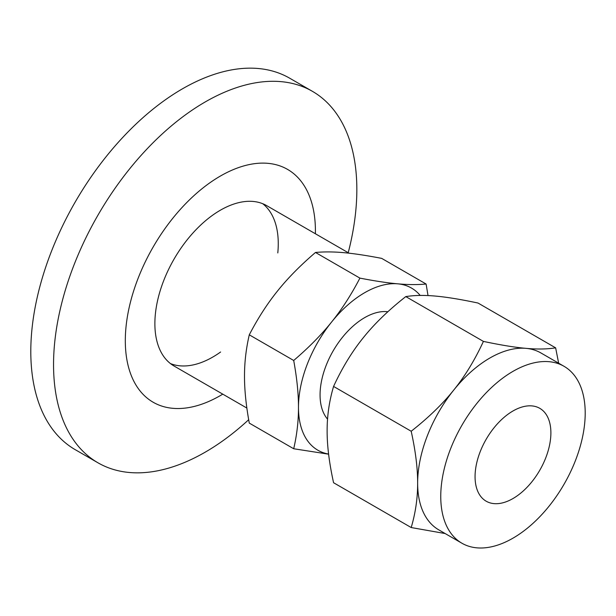 <?xml version="1.0" encoding="UTF-8"?>
<svg xmlns="http://www.w3.org/2000/svg" width="616" height="616" viewBox="0 0 616 616"><rect width="100%" height="100%" fill="white"/><g stroke="black" fill="none" stroke-linecap="round" stroke-linejoin="round"><path stroke-width="0.92" d="M262.716 203.704A92.608 53.469 -60 0 1 277.793 252.937M220.597 352.005A92.608 53.469 -60 0 1 170.424 363.563M246.87 408.062L174.059 366.02A92.608 53.469 -60 0 1 154.878 323.631A92.608 53.469 -60 0 1 195.303 230.438A92.608 53.469 -60 0 1 266.666 205.629L349.064 253.199M348.217 252.714A214.46 123.824 120 0 0 356.841 189.512A214.46 123.824 120 0 0 312.428 91.337A214.46 123.824 120 0 0 147.162 148.795A214.46 123.824 120 0 0 53.546 364.626A214.46 123.824 120 0 0 97.967 462.801A214.46 123.824 120 0 0 248.679 419.719M312.428 91.337L289.682 78.201A214.46 123.824 120 0 0 124.417 135.659A214.46 123.824 120 0 0 30.8 351.49A214.46 123.824 120 0 0 75.221 449.665L97.967 462.801M315.384 233.757A134.427 77.608 120 0 0 315.415 230.946A134.427 77.608 120 0 0 220.359 176.068A134.427 77.608 120 0 0 125.31 340.702A134.427 77.608 120 0 0 222.776 394.148M555.64 347.855L478.024 303.041C460.753 299.376 446.569 297.058 435.458 296.088C424.255 295.064 414.368 295.233 405.798 296.589L483.414 341.403C500.685 345.06 514.868 347.378 525.979 348.348C537.175 349.372 547.062 349.21 555.64 347.855L558.65 363.194M445.16 533.548L411.195 527.542C415.538 512.828 417.687 498.021 417.64 483.121C417.687 468.275 415.538 450.981 411.195 431.246C428.459 417.687 442.65 403.95 453.753 390.051C464.957 376.199 474.844 359.983 483.414 341.403M405.798 296.589C388.534 310.148 374.343 323.885 363.24 337.784C352.036 351.636 342.15 367.852 333.572 386.432C329.229 401.155 327.081 415.962 327.127 430.861C327.081 445.707 329.229 462.993 333.572 482.728L411.195 527.542M333.572 386.432L411.195 431.246M564.048 366.312L540.933 352.968A102.141 58.967 120 0 0 525.979 348.348A102.141 58.967 120 0 0 489.866 358.027A102.141 58.967 120 0 0 453.753 390.051A102.141 58.967 120 0 0 417.64 483.121A102.141 58.967 120 0 0 438.8 529.875L461.908 543.22A102.141 58.967 -60 0 1 446.253 461.376A102.141 58.967 -60 0 1 512.974 371.371A102.141 58.967 -60 0 1 564.048 366.312A102.141 58.967 -60 0 1 564.048 484.253A102.141 58.967 -60 0 1 461.908 543.22M512.974 498.544A53.615 30.954 -60 0 1 486.17 501.201A53.615 30.954 -60 0 1 486.17 439.285A53.615 30.954 -60 0 1 539.785 408.331A53.615 30.954 -60 0 1 548.001 451.297A53.615 30.954 -60 0 1 512.974 498.544M327.55 419.142A63.094 36.429 -60 0 1 325.348 367.536A63.094 36.429 -60 0 1 364.68 317.633A63.094 36.429 -60 0 1 387.872 311.75M420.189 295.441A93.624 54.054 120 0 0 397.782 283.83A93.624 54.054 120 0 0 331.577 322.053A93.624 54.054 120 0 0 298.475 407.368A93.624 54.054 120 0 0 328.598 454.069M328.613 454.177L293.701 448.748C296.92 434.811 298.514 421.021 298.475 407.368C298.514 393.755 296.92 378.124 293.701 360.476C308.762 347.601 321.39 334.796 331.577 322.053C341.834 309.355 351.282 294.71 359.906 278.116C374.967 281.035 387.595 282.937 397.782 283.83C408.038 284.761 417.486 284.831 426.11 284.03L428.02 295.58M293.701 448.748L249.28 423.1C246.061 405.451 244.467 389.82 244.506 376.207C244.467 362.555 246.061 348.764 249.28 334.827L293.701 360.476M426.11 284.03L381.689 258.381C366.628 255.471 354 253.561 343.813 252.668C333.549 251.736 324.108 251.675 315.484 252.468C300.423 265.35 287.795 278.155 277.608 290.891C267.344 303.596 257.904 318.241 249.28 334.827M359.906 278.116L315.484 252.468"/></g></svg>
